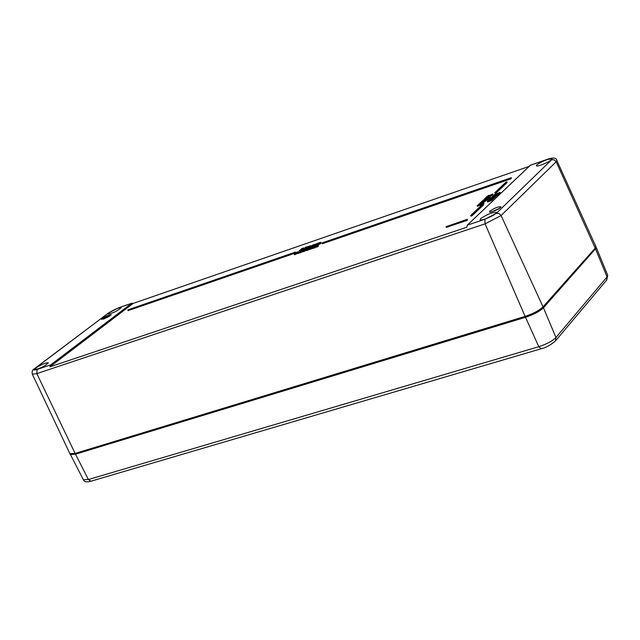 <?xml version="1.0" encoding="UTF-8"?>
<svg xmlns="http://www.w3.org/2000/svg" width="640" height="640" viewBox="0 0 640 640"><rect width="100%" height="100%" fill="white"/><g stroke="black" fill="none" stroke-linecap="round" stroke-linejoin="round"><path stroke-width="0.96" d="M35.704 368.096C41.52 364.424 45.752 362.656 48.4 362.784C44.456 366.472 39.816 368.736 34.464 369.576L35.704 368.096M109.04 312.728C114.536 309.304 118.584 307.616 121.176 307.664C117.408 311.056 113.016 313.16 108.008 313.976L109.04 312.728M536.792 164.848C542.848 160.872 547.776 158.944 551.592 159.048C552.672 160.576 536.688 167.56 536.32 165.72L536.792 164.848M480.736 218.568C487.176 214.256 492.376 212.224 496.336 212.472C497.544 214.216 480.616 221.704 480.152 219.632L480.736 218.568M530.408 165.208L467.312 225.144L466.816 227.224L49.888 366.84L50.68 364.888L131.792 303.224L133.08 303.448L528.992 166.456M489.616 211.24L489.784 212.224L494.448 210.968L498.936 208.784L501.128 206.96C498.848 206.336 495.008 207.76 489.616 211.24M491.152 212.04L499.84 208.2M102.256 318.44L101.576 319.464L111.32 314.784C109.816 314.44 106.792 315.656 102.256 318.44M103.472 319.128L109.88 316.048M488 197.016L484.464 198.808L490.04 196.728L488 197.016M485.416 198.488L489.536 196.8L485.416 198.488M485.312 199.44L484.816 199.496M490.184 196.504L490.328 197.376L489.04 198.136M505.888 182.224L494.864 192.632L495.896 192.288L506.904 181.872L505.888 182.224M506.904 181.872L507.192 182.52L496.176 192.936L495.152 193.288L494.864 192.632M496.176 192.936L495.896 192.288M446.008 226.72L467.352 219.256L446.008 226.72L446.304 227.384L467.208 220.344L466.912 219.672M467.352 219.256L467.208 220.344M482.296 204.504L470.68 215.48L471.728 215.128L483.336 204.152L482.296 204.504M483.336 204.152L483.624 204.816L472.024 215.792L470.976 216.144L470.68 215.48M472.024 215.792L471.728 215.128M298.216 252.576L298.952 252.328L298.216 252.576M298.952 252.328L298.776 253.304L298.04 253.552L297.76 252.952M298.776 253.304L298.496 252.704M128.304 309.688L295.464 252.088L128.304 309.688M295.464 252.088L295.272 253.072L128.064 310.64L127.792 310.08M295.272 253.072L294.992 252.472M301.48 250.736L303.352 250.064L299.816 252.04L300.584 252.008L304.064 249.744L301.776 250.464L301.608 251M303.224 251.384L299.752 252.912L299.48 252.32M322.528 242.76L511.32 177.704L322.528 242.76M511.32 177.704L511.2 178.728L322.344 243.744L322.072 243.144M511.2 178.728L510.92 178.088M303.096 251.12L308.096 248.248L305.184 249.248L307.28 248.664L303.096 251.12L303.376 251.72L304.032 251.496L303.752 250.896M306.44 250.072L304.032 251.496M305.12 249.928L304.912 249.48M301.688 248.616L303.072 248.392L299.328 250.52L302.144 249.552L300.176 250.096L303.888 247.928L301.688 248.616M301.536 249.288L301.352 248.888M302.416 249.328L302.416 250.152L299.608 251.12L299.328 250.52M302.416 250.152L302.144 249.552M303.144 249L305.256 248.4L307.376 246.72L305.096 247.44L306.664 247.04L304.968 248.408L303 248.632M303.888 247.928L303.88 248.84M308.168 248.504L306.4 249.984L308.168 248.504M307.968 249.784L306.672 250.584L306.4 249.984M307.256 250.384L306.976 249.784M306.576 248.168L304.192 249.568L303.088 249.872L302.808 249.28M308.728 248.016L309.392 247.792L308.728 248.016M310.736 245.712L307.968 246.68L306.544 247.904L310.864 245.976M309 246.904L307.224 247.608L308.912 246.72M309.728 245.88L308.528 246.56L309.84 246.136M309.872 247.312L306.84 248.424M310.968 247.912L309.96 248.76L311.928 247.304L309.6 248.016L307.832 249.488L310.84 247.704M311.84 248.304L310.824 249.16L310.544 248.552M310.824 249.16L310.24 249.36L309.96 248.76M309.984 248.736L309.736 248.184M309.984 248.808L308.688 249.888L308.416 249.288M308.688 249.888L308.112 250.088L307.832 249.488M309.704 246.952L314.544 244.528L313.608 245.6L314.184 245.4L315.552 244.12L313.024 244.92L309.704 246.952L309.976 247.544L310.56 247.344L310.28 246.752M311.704 246.392L310.56 247.344M311.816 246.136L311.592 245.656M313.656 245.712L311.928 246.872L311.656 246.28M312.512 246.672L312.232 246.08M313.752 245.48L313.528 244.992M315.144 245.432L313.88 246.2L313.392 245.112M314.464 246L314.184 245.4M312 247.624L313.856 247.368L312.6 247.416L315.424 246.056L312 247.624M313.856 247.368L314.136 247.968L314.192 247.088M314.136 247.968L313.584 248.2L313.312 247.6M313.584 248.2L311.984 248.536M315 245.12L317.896 243.376L316.96 244.448L319.856 242.704L318.92 243.768L319.504 243.568L320.888 242.312L320.28 242.416L316.752 243.656L315 245.12L315.28 245.72L315.856 245.52L315.584 244.92M317.008 244.56L315.856 245.52M317.12 244.312L316.896 243.824M317.232 245.048L316.96 244.448M318.968 243.88L314.288 247.264L317.296 245.48L316.424 246.528L317.008 246.328L318.384 245.08L317.448 245.296M317.816 244.848L317.544 244.248M319.056 243.656L318.832 243.16M320.888 242.36L321.16 242.912L319.776 244.168L319.192 244.376L318.696 243.28M319.776 244.168L319.504 243.568M318.384 245.08L318.432 245.976L317.288 246.936L317.008 246.328M317.288 246.936L316.704 247.136L316.192 245.968M316.448 246.576L315.152 247.672L314.872 247.064M315.152 247.672L314.568 247.872L314.288 247.264M294.68 253.872L298.688 251.624L296.592 252.296L295.336 253.224L297.312 252.616L294.68 253.872M297.88 253.216L294.616 254.736L294.344 254.136M298.04 251.952L296.024 252.92L298.008 251.888M494.328 194.592L495.392 194.648L499.256 192.792L498.368 193.624L498.992 193.416L500.144 192.32L494.328 194.592M498.992 193.416L499.272 194.072L500.424 192.976L500.144 192.32M499.272 194.072L498.656 194.28L498.368 193.624M498.456 193.816L497.856 193.264M497.688 194.336L496.12 195.144M495.896 193.736L496.112 194.216L495.912 193.712M486.184 198.68L482.912 200.288L487.984 198.232L487.096 199.072L487.712 198.864L488.88 197.76L486.184 198.68M484.856 199.656L484.464 198.808M484.88 199.64L484.664 199.144M486.88 199.352L486.592 198.704M488.88 197.76L489.16 198.416L487.6 199.648M488 199.52L487.712 198.864M494.168 195.256L492.12 196.744L498.424 193.824L496.376 195.064L494.168 195.256M498.424 193.824L498.488 194.888L495.928 196.128M494.752 196.04L494.568 195.616M494.216 196.224L493.768 195.552M481.84 201.248L486.04 199.656L481.928 201.456M486.04 199.656L486.328 200.304L485.568 200.728M486.056 200.56L485.768 199.904M493.184 197.64L489.72 199.016L494.248 197.184L495.736 195.704L491.8 197.048L494.472 196.296L490.624 198.16L493.568 197.152L493.184 197.64M495.472 195.96L496.024 196.36L495.736 195.704M495.24 196.176L495.528 196.832L494.552 197.52M494.336 197.024L494.536 197.84L493.864 198.272L493.576 197.616M486.4 199.704L487.4 199.176L486.4 199.704L486.688 200.352L487.376 200.12L487.088 199.472M487.4 199.176L487.376 200.12M490.728 199.976L487.256 201.344L491.792 199.52L493.288 198.024L489.344 199.368L492.192 198.696L488.432 200.232L491.112 199.48L490.728 199.976M493.024 198.28L493.312 198.936L493.288 198.024M492.784 198.496L493.08 199.152L492.096 199.848M491.88 199.36L492.08 200.176L491.408 200.608L491.12 199.952M491.408 200.608L487.544 202L487.256 201.344M485.368 200.28L481.44 201.616L484.168 201.104L480.176 202.808L485.368 200.28L485.656 200.936L485.064 201.296M484.952 201.336L483.472 202.432M485.392 201.192L485.104 200.536M488.568 195.36L486.528 196.84L492.792 193.944L490.752 195.168L488.568 195.36M492.792 193.944L492.856 194.992L489.856 196.328L489.568 195.68M489.856 196.328L488.96 195.72M489.248 196.368L488.168 195.656M487.392 197.224L487.128 196.632M488.456 196.304L487.528 197.176M481.584 202.664L482.696 202.44L481.656 203.208L482.4 202.952L483.344 202.128L481.864 202.4L478.896 204.144L481.584 202.664L481.792 203.128M487.12 196.872L485.784 197.536L487.12 196.872L487.296 197.264M483.912 202.592L478.432 204.456L481.152 203.944L477.152 205.648L479.712 204.784L483.912 202.592L483.928 203.504L482.056 204.136M481.944 204.176L477.448 206.304L477.152 205.648M483.928 203.504L483.64 202.848M133.08 303.448L49.888 366.84M530.136 165.368L546.848 159.584C551.368 158.128 552.992 158.16 551.712 159.688L496.384 213.304L484.92 219.24L467.312 225.144M50.68 364.888L37.112 369.44C33.616 370.504 32.984 370.104 35.232 368.256L108.592 312.888L118.432 307.904L131.512 303.376M525.472 316.656C533.384 314.008 539.16 310.936 542.8 307.448L543.04 306.864C539.272 310.472 533.296 313.648 525.104 316.392L525.472 316.656C533.384 314.008 539.16 310.936 542.8 307.448M75.52 453.64L75.512 454.192L525.504 317.296L525.456 316.68L75.48 453.648C71.432 454.56 69.576 454.576 69.912 453.704L75.128 453.416L36.816 373.616L485.08 223.856L525.104 316.392L75.128 453.416L525.36 316.688M594.88 248.52L543.04 306.864L501.096 215.56L499.088 213.52L496.384 213.304M556.848 160.488L595.776 246.288L595.104 247.96L556.168 161.784L556.848 160.488C556.288 157.616 553.032 157.272 547.064 159.44L546.848 159.584M35.232 368.256L34.72 368.512C32.48 369.584 31.688 371.472 32.328 374.184L36.816 373.616L37.112 369.44M484.92 219.24L485.08 223.856L501.096 215.56L556.168 161.784L554.28 159.864L551.712 159.688M487.888 197.688L487.712 197.288M490.328 197.376L490.04 196.728M304.176 250.488L303.92 249.936M303.144 251.456L302.864 250.856M302.208 252.04L301.928 251.44M300.856 252.608L300.584 252.008M303.984 248.76L303.712 248.16M304.192 249.568L303.912 248.968M305.528 249L305.256 248.4M306.464 248.416L306.192 247.816M306.888 248.536L306.616 247.936M307.784 248.328L307.512 247.728M312.976 248.44L312.696 247.832M312.032 248.648L311.76 248.048M314.528 247.072L314.272 246.512M320.928 243.208L320.656 242.608M318.432 245.976L318.152 245.376M295.104 254.584L294.832 253.984M297.024 253.736L296.752 253.144M497.936 193.992L497.696 193.44M497.168 194.664L496.88 194.016M495.664 195.256L495.392 194.648M486.68 199.44L486.432 198.88M498.488 194.888L498.2 194.232M496.416 195.976L496.128 195.32M495.44 196.984L495.152 196.328M494.536 197.84L494.248 197.184M492.984 199.312L492.696 198.656M492.08 200.176L491.792 199.52M490.144 201.12L489.856 200.464M485.016 201.616L484.72 200.96M492.856 194.992L492.568 194.344M490.792 196.08L490.504 195.424M480 205.44L479.712 204.784M482 204.448L481.712 203.8M108.592 312.888L34.624 368.592M118.432 307.904L107.992 313.216M131.792 303.224L118.776 307.728M542.896 307.432L543.44 307.768L595.472 248.816L594.968 248.504M555.632 340.736L606.608 280.152L607.704 275.28L596.152 247.16L595.472 248.816L607.08 276.928L555.952 337.52L555.496 340.904C550.48 345.16 545.688 347.792 541.104 348.792L538.8 346.704L525.504 317.296C533.696 314.56 539.672 311.384 543.44 307.768L555.952 337.52C552.384 341.072 546.672 344.136 538.8 346.704L88.4 479.536L90.96 481.2L541.04 348.808M70.304 454.504L75.512 454.192L88.4 479.536L83.352 479.728L70.192 454.056M525.424 316.688C533.408 314.024 539.256 310.912 542.976 307.344M542.992 307.32L595.04 248.416M595.776 246.288L595.064 248.4M32.328 374.184L69.912 453.704M304.064 249.744L304.344 250.344M303.04 250.632L303.232 251.04M306.36 247.6L306.632 248.192M307.376 246.72L307.576 247.136M306.544 247.904L306.816 248.504M311.696 248.008L311.976 248.608M320.888 242.312L321.16 242.912M298.688 251.624L298.96 252.216M494.168 194.848L494.36 195.272M484.832 200.768L485.12 201.424M483.344 202.128L483.592 202.696M481.824 203.6L482.112 204.256M530.352 165.224L547.064 159.44M596.152 247.16L595.872 246.76M607.704 275.28L606.752 279.992M90.88 481.224C86.632 482.376 84.128 481.88 83.352 479.728"/></g></svg>
